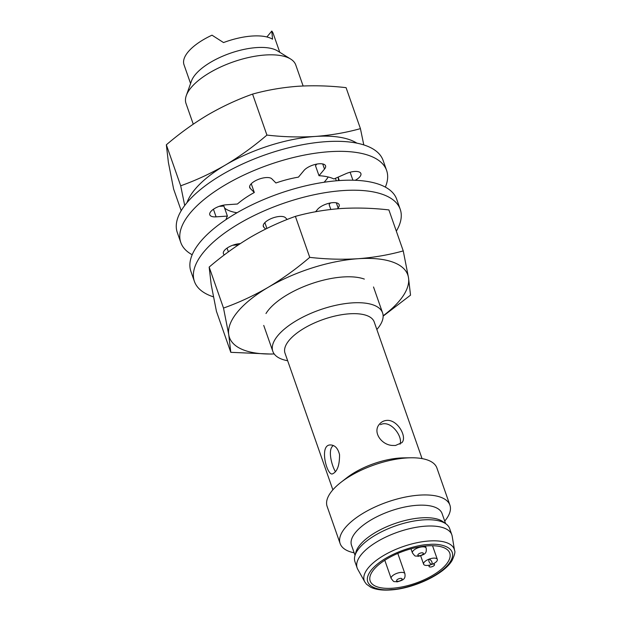 <?xml version="1.0" encoding="UTF-8"?>
<svg xmlns="http://www.w3.org/2000/svg" width="621" height="621" viewBox="0 0 621 621"><rect width="100%" height="100%" fill="white"/><g stroke="black" fill="none" stroke-linecap="round" stroke-linejoin="round"><path stroke-width="0.93" d="M303.126 85.985L295.782 65.011A58.157 23.606 160.7 0 0 290.636 59.034A58.157 23.606 160.7 0 0 265.183 55.013A58.157 23.606 160.7 0 0 186.3 95.572A58.157 23.606 160.7 0 0 186.005 103.451L193.255 124.161M287.655 360.731A58.157 23.606 -19.3 0 1 272.821 351.346A58.157 23.606 -19.3 0 1 295.076 321.461A58.157 23.606 -19.3 0 1 351.998 302.901A58.157 23.606 -19.3 0 1 382.59 312.906A58.157 23.606 -19.3 0 1 376.846 329.495M290.636 59.034L277.54 50.906A47.98 19.476 160.7 0 0 230.065 53.321A47.98 19.476 160.7 0 0 191.462 81.048L186.3 95.572M332.872 489.829L285.008 353.17A47.25 19.181 -19.3 0 1 303.095 328.889A47.25 19.181 -19.3 0 1 349.344 313.815A47.25 19.181 -19.3 0 1 374.199 321.942L422.055 458.601M386.673 420.409C397.541 419.276 407.5 437.099 401.88 442.68L395.453 445.49L392.891 445.459C381.69 445.366 372.15 431.999 379.524 424.096C381.387 421.884 383.77 420.658 386.673 420.409M354.149 552.806A58.157 23.606 -19.3 0 1 340.137 543.577L327.127 506.425A58.157 23.606 -19.3 0 1 340.937 482.346L346.735 477.828A47.25 19.181 -19.3 0 1 399.846 458.026A47.25 19.181 -19.3 0 1 403.728 457.871L411.086 457.786A58.157 23.606 -19.3 0 1 436.897 467.978L449.907 505.137A58.157 23.606 -19.3 0 1 444.714 521.089M339.54 454.65C339.602 465.525 337.18 471.96 332.266 473.963C326.724 475.251 319.023 444.869 330.263 444.954C334.851 444.993 337.94 448.222 339.54 454.65M279.776 52.296L273.193 33.503A47.25 19.181 160.7 0 0 271.804 31.05L266.883 36.973M190.585 83.532L184.002 64.739A47.25 19.181 160.7 0 1 212.009 35.18L223.537 42.57A47.25 19.181 160.7 0 1 252.064 36.041A47.25 19.181 160.7 0 1 272.549 39.193L271.804 31.05M333.368 445.544C327.166 449.34 332.025 466.394 335.464 471.727M400.056 444.201C403.068 436.586 390.679 419.447 380.479 424.663M340.937 482.346A58.157 23.606 -19.3 0 1 406.305 457.98A58.157 23.606 -19.3 0 1 411.086 457.786M340.137 543.577A58.157 23.606 -19.3 0 1 362.4 513.691A58.157 23.606 -19.3 0 1 419.315 495.139A58.157 23.606 -19.3 0 1 449.907 505.137M355.033 555.329L351.517 545.285A47.98 19.476 -19.3 0 1 369.883 520.631A47.98 19.476 -19.3 0 1 416.838 505.315A47.98 19.476 -19.3 0 1 442.082 513.567L445.599 523.612M357.145 567.951L354.948 561.679A50.161 20.361 -19.3 0 1 354.87 555.95L355.833 552.348A47.98 19.476 -19.3 0 1 421.232 517.86A47.98 19.476 -19.3 0 1 443.115 521.78L446.111 523.992A50.161 20.361 -19.3 0 1 449.627 528.518L451.824 534.797A50.161 20.361 -19.3 0 1 452.181 536.187L454.556 550.501A47.67 19.344 -19.3 0 0 429.142 540.984A47.67 19.344 -19.3 0 0 381.216 556.99A47.67 19.344 -19.3 0 0 364.806 581.931L357.735 569.263A50.161 20.361 -19.3 0 1 357.145 567.951A50.161 20.361 -19.3 0 1 376.342 542.172A50.161 20.361 -19.3 0 1 425.432 526.166A50.161 20.361 -19.3 0 1 451.824 534.797M354.87 555.95A50.161 20.361 -19.3 0 1 423.235 519.893A50.161 20.361 -19.3 0 1 446.111 523.992M427.582 545.867A42.166 17.109 160.7 0 0 386.316 559.319A42.166 17.109 160.7 0 0 370.178 580.984A42.166 17.109 160.7 0 0 415.628 583.197A42.166 17.109 160.7 0 0 449.767 553.109A42.166 17.109 160.7 0 0 427.582 545.867M430.291 564.924A7.266 2.95 -19.3 0 1 427.419 565.436A7.266 2.95 -19.3 0 1 423.6 564.186A7.266 2.95 -19.3 0 1 426.379 560.452A7.266 2.95 -19.3 0 1 433.497 558.132A7.266 2.95 -19.3 0 1 437.316 559.381A7.266 2.95 -19.3 0 1 432.55 564.132M430.563 567.004A2.911 1.18 -19.3 0 1 430.221 564.963A2.911 1.18 -19.3 0 1 434.537 564.668A2.911 1.18 -19.3 0 1 430.563 567.004M181.2 210.705L173.624 189.071L168.376 162.353L166.343 144.809C179.554 133.492 193.395 123.509 207.849 114.869C222.388 106.455 237.292 99.531 252.568 94.105C266.983 90.092 282.035 87.483 297.715 86.288C313.473 85.318 329.596 85.768 346.076 87.654L360.428 128.632C346.013 132.646 330.962 135.254 315.282 136.449C299.524 137.42 283.401 136.969 266.921 135.083C253.71 146.409 239.877 156.391 225.415 165.031C210.876 173.445 195.972 180.362 180.695 185.795L184.709 205.512M166.343 144.809L180.695 185.795M252.568 94.105L266.921 135.083M363.79 144.91L360.428 128.632M186.999 202.64A94.501 38.355 -19.3 0 1 225.415 165.031A94.501 38.355 -19.3 0 1 315.282 136.449A94.501 38.355 -19.3 0 1 356.881 143.148M328.214 176.985A58.157 23.606 -19.3 0 1 324.092 182.256M237.028 212.747A58.157 23.606 -19.3 0 1 224.608 208.105M222.59 206.133A58.157 23.606 -19.3 0 1 222.093 205.458M216.442 311.338L211.194 284.62L209.161 267.084C222.372 255.759 236.213 245.776 250.667 237.137C265.206 228.73 280.11 221.806 295.386 216.372C309.801 212.359 324.853 209.758 340.533 208.555C356.299 207.585 372.414 208.043 388.893 209.921L403.246 250.907C388.831 254.913 373.78 257.521 358.1 258.716C342.342 259.694 326.219 259.236 309.739 257.358C296.527 268.676 282.695 278.658 268.233 287.298C253.694 295.712 238.79 302.637 223.513 308.07L228.761 334.789L230.795 352.324L216.442 311.338M209.161 267.084L223.513 308.07M230.795 352.324L271.416 354.079M295.386 216.372L309.739 257.358M383.141 316.136L410.528 295.161L408.494 277.626L403.246 250.907M274.195 353.947A94.501 38.355 -19.3 0 1 228.761 334.789A94.501 38.355 -19.3 0 1 268.233 287.298A94.501 38.355 -19.3 0 1 358.1 258.716A94.501 38.355 -19.3 0 1 408.494 277.626A94.501 38.355 -19.3 0 1 383.134 315.794M265.982 313.535A58.157 23.606 -19.3 0 1 342.916 276.982A58.157 23.606 -19.3 0 1 364.341 279.093M213.43 296.846A109.04 44.254 -19.3 0 1 194.412 281.422A109.04 44.254 -19.3 0 1 282.702 203.61A109.04 44.254 -19.3 0 1 400.242 209.347A109.04 44.254 -19.3 0 1 396.33 231.144M337.428 208.796L338.119 207.965A11.993 4.867 160.7 0 0 339.167 204.713A11.993 4.867 160.7 0 0 329.619 203.121A11.993 4.867 160.7 0 0 317.564 209.386L315.592 211.753M240.226 243.642L239.737 243.673A11.993 4.867 160.7 0 0 227.992 247.5A11.993 4.867 160.7 0 0 223.405 253.663A11.993 4.867 160.7 0 0 224.398 254.858M287.197 219.477L285.45 217.715A11.993 4.867 160.7 0 0 271.959 218.281A11.993 4.867 160.7 0 0 263.32 226.448A11.993 4.867 160.7 0 0 263.832 227.239L265.617 229.048M400.242 209.347L396.726 199.31A109.04 44.254 160.7 0 0 279.186 193.581A109.04 44.254 160.7 0 0 190.903 271.393L194.412 281.422M330.426 202.958L329.099 204.557L330.814 209.456M237.649 245.357L237.501 244.915L232.728 245.248M266.89 228.419L264.864 222.636M192.184 254.75A109.04 44.254 -19.3 0 1 180.804 242.547A109.04 44.254 -19.3 0 1 269.087 164.736A109.04 44.254 -19.3 0 1 386.627 170.464A109.04 44.254 -19.3 0 1 385.346 187.107M355.259 180.284A11.993 4.867 160.7 0 0 360.879 173.531A11.993 4.867 160.7 0 0 345.835 173.733L333.951 178.972A61.06 24.786 160.7 0 0 319 175.712L324.504 169.091A11.993 4.867 160.7 0 0 325.551 165.83A11.993 4.867 160.7 0 0 316.011 164.247A11.993 4.867 160.7 0 0 303.948 170.503L298.445 177.132A61.06 24.786 160.7 0 0 275.926 182.978L271.835 178.84A11.993 4.867 160.7 0 0 258.344 179.407A11.993 4.867 160.7 0 0 249.704 187.565A11.993 4.867 160.7 0 0 250.216 188.365L254.307 192.502A61.06 24.786 160.7 0 0 237.416 204.022L226.122 204.798A11.993 4.867 160.7 0 0 214.385 208.625A11.993 4.867 160.7 0 0 209.789 214.788A11.993 4.867 160.7 0 0 216.1 216.853L227.395 216.077A61.06 24.786 160.7 0 0 226.021 219.593M386.627 170.464L383.11 160.435A109.04 44.254 160.7 0 0 265.571 154.707A109.04 44.254 160.7 0 0 177.288 232.51L180.804 242.547M316.819 164.084L315.484 165.683L319 175.712M338.119 177.132L339.322 180.564M338.383 180.633A61.06 24.786 160.7 0 0 338.088 177.148M227.395 216.077L223.886 206.04L219.112 206.374M254.307 192.502L251.249 183.762M391.261 589.554C379.284 591.239 358.263 586.325 371.583 569.698C385.959 553 418.205 544.407 428.684 544.539C440.662 542.863 461.682 547.776 448.362 564.396C433.986 581.093 401.74 589.686 391.261 589.554M384.795 560.274L391.168 578.469A7.266 2.95 -19.3 0 1 393.947 574.736A7.266 2.95 -19.3 0 1 401.065 572.415A7.266 2.95 -19.3 0 1 404.892 573.664L397.805 553.427M410.986 548.809L412.422 552.907A7.266 2.95 -19.3 0 1 415.208 549.166A7.266 2.95 -19.3 0 1 422.319 546.853A7.266 2.95 -19.3 0 1 426.146 548.102L425.424 546.045M398.131 581.295A2.911 1.18 -19.3 0 1 397.797 579.253A2.911 1.18 -19.3 0 1 402.113 578.951A2.911 1.18 -19.3 0 1 398.131 581.295M419.385 555.725A2.911 1.18 -19.3 0 1 419.051 553.684A2.911 1.18 -19.3 0 1 423.367 553.381A2.911 1.18 -19.3 0 1 419.385 555.725M338.119 207.965L336.318 202.819M227.045 248.121L228.373 251.893M263.219 225.501L263.832 227.239M324.504 169.091L322.703 163.936M352.914 180.214L350.12 172.234M213.438 209.238L216.1 216.853M249.603 186.626L250.216 188.365M382.59 312.906L373.516 286.98M336.326 180.796L335.456 178.305M272.821 351.346L263.739 325.427M235.592 245.047L235.375 244.418M226.556 219.236L226.331 218.592M221.976 206.172L221.759 205.543M364.806 581.931L366.491 584.206L370.753 587.249C375.713 589.616 382.326 590.517 390.586 589.95C413.501 588.669 444.194 574.309 452.119 560.414C454.634 554.895 455.449 551.595 454.556 550.501M437.316 559.381L432.534 545.727M423.6 564.186L420.689 555.873M391.168 578.469C394.832 583.103 392.938 580.992 397.114 581.885C403.223 580.115 405.73 579.207 404.892 573.664M412.422 552.907C416.086 557.534 414.191 555.422 418.368 556.315C424.477 554.545 426.984 553.637 426.146 548.102M429.476 558.978C428.141 560.429 428.793 562.3 431.44 564.582C432.775 563.115 432.115 561.244 429.476 558.978"/></g></svg>

